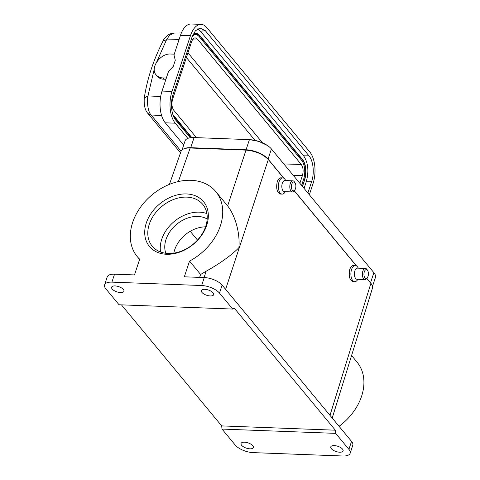 <?xml version="1.0" encoding="UTF-8"?>
<svg xmlns="http://www.w3.org/2000/svg" width="480" height="480" viewBox="0 0 480 480"><rect width="100%" height="100%" fill="white"/><g stroke="black" fill="none" stroke-linecap="round" stroke-linejoin="round"><path stroke-width="0.72" d="M174.246 54.144L170.748 54.03C160.23 53.172 149.754 68.118 156.126 74.886C157.746 76.782 159.99 77.796 162.852 77.922L166.344 78.036M156.126 74.886L157.296 76.296C158.886 78.162 161.094 79.134 163.92 79.218L165.942 79.248M196.44 137.646L173.76 110.256C171.816 107.322 171.438 103.626 172.632 99.156L191.598 41.79C192.486 39.294 193.68 37.974 195.192 37.836L197.334 38.976L301.284 164.49C303.228 167.418 303.6 171.12 302.412 175.59L299.862 183.3M193.284 34.038A15.378 7.818 -87.8 0 1 198.42 34.356L199.02 34.824A14.91 7.584 -87.8 0 1 200.148 35.922L199.2 36.642A14.04 7.14 92.2 0 0 193.596 35.232M190.368 137.73L175.074 119.262M307.89 192.99L311.604 181.764C314.592 173.022 313.368 160.938 308.976 155.832L205.338 30.696L199.974 28.056L195.378 30.816L191.946 37.29L173.118 94.23C170.136 102.984 171.36 115.038 175.752 120.162L190.308 137.736M304.068 188.376L306.264 181.752C309.066 171.294 308.19 162.648 303.63 155.82L200.424 31.2L197.514 28.926M163.2 40.716C163.716 39.096 165.474 37.092 168.48 34.704C171.228 33.384 172.992 32.844 173.766 33.084L169.602 35.244L166.458 39.894L163.2 40.716C153.516 59.676 147.21 78.774 144.276 98.004L147.942 95.88C146.868 100.98 147.624 111.402 151.086 114.984L147.942 113.496C145.032 110.322 143.808 105.156 144.276 98.01M183.684 145.062L165.258 122.814L175.23 123.186A23.178 11.784 -87.8 0 1 172.008 91.44L190.446 35.694A23.178 11.784 -87.8 0 1 201.12 24.378A23.178 11.784 -87.8 0 1 206.832 27.624L309.786 151.932A23.178 11.784 -87.8 0 1 313.002 183.678L309.342 194.748M201.12 24.378L191.154 24A23.178 11.784 92.2 0 0 180.474 35.322L173.982 54.954L175.278 60.318L173.304 66.294L168.528 71.43L162.036 91.062A23.178 11.784 92.2 0 0 165.258 122.814M175.23 123.186L187.818 138.39M301.59 185.382L303.534 179.49A14.04 7.14 92.2 0 0 301.584 160.26L199.2 36.642M339.054 426.312A50.988 38.154 -39.6 0 0 356.982 362.058L351.582 355.536M335.67 433.368L222.012 429.078L235.248 445.056A13.908 5.922 -161.7 0 0 253.098 452.616L342.828 456A13.908 5.922 -161.7 0 0 350.148 453.264A13.908 5.922 -161.7 0 0 348.906 449.346L335.67 433.368L335.346 430.194L234.36 308.256L232.716 309.06L219.48 293.082A13.908 5.922 -161.7 0 0 201.636 285.522L204.27 277.56L184.332 276.81L189.528 261.09A50.988 38.154 -39.6 0 0 215.79 191.586A50.988 38.154 -39.6 0 0 152.184 194.718A50.988 38.154 -39.6 0 0 137.256 256.626A50.988 38.154 -39.6 0 0 139.68 259.206L134.478 274.926L114.54 274.176L111.906 282.138L201.636 285.522M189.528 261.09L200.616 274.482L206.154 271.23C220.398 263.19 231.312 255.348 238.896 247.704C240.198 232.59 235.092 215.538 227.646 205.902L215.79 191.586M339.942 393.108L372.432 288.222C372.846 286.788 372.324 285.174 370.866 283.386L366.768 278.436M169.422 184.368L181.038 151.368C182.04 149.016 185.088 147.894 190.164 148.002L246 150.114C255.51 150.99 262.944 154.14 268.308 159.552L283.704 178.146M294.21 190.83L356.262 265.752M111.906 282.138A13.908 5.922 -161.7 0 0 104.586 284.874L107.22 276.912A13.908 5.922 18.3 0 1 114.54 274.176M199.632 277.386L200.616 274.482M285.792 180.558L285.144 179.55A8.112 4.128 92.2 0 0 282.768 177.894L280.974 177.828A8.112 4.128 92.2 0 0 277.236 181.788C275.922 188.442 276.99 192.522 280.428 194.04L282.156 194.106A8.112 4.128 92.2 0 0 284.652 192.636L285.372 191.676M358.344 268.164L357.702 267.156A8.112 4.128 92.2 0 0 355.326 265.5L353.532 265.434A8.112 4.128 92.2 0 0 349.794 269.394C348.48 276.048 349.548 280.128 352.986 281.646L354.714 281.712A8.112 4.128 92.2 0 0 357.21 280.236L357.924 279.282M350.148 453.264L352.776 445.302A13.908 5.922 -161.7 0 0 351.54 441.384L222.114 285.114A13.908 5.922 -161.7 0 0 204.27 277.56M334.2 445.584A6.492 2.76 18.3 0 1 340.59 447.534A6.492 2.76 18.3 0 1 343.104 450.936A6.492 2.76 18.3 0 1 339.69 452.214A6.492 2.76 18.3 0 1 333.294 450.264A6.492 2.76 18.3 0 1 330.78 446.862A6.492 2.76 18.3 0 1 334.2 445.584M244.47 442.194A6.492 2.76 18.3 0 1 250.866 444.144A6.492 2.76 18.3 0 1 253.374 447.546A6.492 2.76 18.3 0 1 249.96 448.824A6.492 2.76 18.3 0 1 243.564 446.874A6.492 2.76 18.3 0 1 241.056 443.472A6.492 2.76 18.3 0 1 244.47 442.194M222.012 429.078L221.694 425.904L335.346 430.194M221.694 425.904L121.446 304.86M104.586 284.874A13.908 5.922 -161.7 0 0 105.828 288.792L119.064 304.77L232.716 309.06M204.774 289.314A6.492 2.76 18.3 0 1 211.17 291.264A6.492 2.76 18.3 0 1 213.678 294.666A6.492 2.76 18.3 0 1 210.264 295.944A6.492 2.76 18.3 0 1 203.868 293.994A6.492 2.76 18.3 0 1 201.36 290.592A6.492 2.76 18.3 0 1 204.774 289.314M115.044 285.924A6.492 2.76 18.3 0 1 121.44 287.874A6.492 2.76 18.3 0 1 123.948 291.276A6.492 2.76 18.3 0 1 120.534 292.554A6.492 2.76 18.3 0 1 114.138 290.604A6.492 2.76 18.3 0 1 111.63 287.202A6.492 2.76 18.3 0 1 115.044 285.924M186.498 193.944A35.112 26.274 140.4 0 1 206.73 225.246A35.112 26.274 140.4 0 1 166.548 254.268A35.112 26.274 140.4 0 1 146.316 222.966A35.112 26.274 140.4 0 1 186.498 193.944M190.212 231.3L197.484 240.078M205.548 226.848A27.81 20.814 -39.6 0 0 173.814 253.134M207.168 219.018A27.81 20.814 -39.6 0 0 176.682 224.292A27.81 20.814 -39.6 0 0 165.816 253.266M168.186 253.458A32.79 24.54 -39.6 0 0 200.844 235.908A32.79 24.54 -39.6 0 0 202.758 204.372A32.79 24.54 -39.6 0 0 161.85 206.388A32.79 24.54 -39.6 0 0 152.25 246.204A32.79 24.54 -39.6 0 0 168.186 253.458M206.904 213.612A32.79 24.54 -39.6 0 0 174.3 221.424A32.79 24.54 -39.6 0 0 160.56 252M355.326 265.5A8.112 4.128 92.2 0 0 351.588 269.46A8.112 4.128 92.2 0 0 352.716 280.572A8.112 4.128 92.2 0 0 354.714 281.712M367.644 270.528L367.026 269.568A5.562 2.826 92.2 0 0 365.4 268.434L357.42 268.134A5.562 2.826 92.2 0 0 354.534 272.166A5.562 2.826 92.2 0 0 355.632 278.466A5.562 2.826 92.2 0 0 357 279.246L364.98 279.546A5.562 2.826 92.2 0 0 366.69 278.538L367.374 277.626A4.404 2.238 92.2 0 0 367.644 270.528A4.404 2.238 92.2 0 0 367.434 270.246A4.404 2.238 92.2 0 0 364.32 271.776A4.404 2.238 92.2 0 0 364.932 277.812A4.404 2.238 92.2 0 0 367.374 277.626M365.4 268.434A5.562 2.826 92.2 0 0 362.508 272.466A5.562 2.826 92.2 0 0 363.606 278.766A5.562 2.826 92.2 0 0 364.98 279.546M282.768 177.894A8.112 4.128 92.2 0 0 279.03 181.86A8.112 4.128 92.2 0 0 280.158 192.966A8.112 4.128 92.2 0 0 282.156 194.106M295.086 182.922L294.474 181.962A5.562 2.826 92.2 0 0 292.842 180.828L284.868 180.528A5.562 2.826 92.2 0 0 281.976 184.56A5.562 2.826 92.2 0 0 283.074 190.86A5.562 2.826 92.2 0 0 284.448 191.64L292.422 191.94A5.562 2.826 92.2 0 0 294.132 190.932L294.816 190.02A4.404 2.238 92.2 0 0 295.086 182.922A4.404 2.238 92.2 0 0 294.882 182.64A4.404 2.238 92.2 0 0 291.768 184.176A4.404 2.238 92.2 0 0 292.38 190.206A4.404 2.238 92.2 0 0 294.816 190.02M292.842 180.828A5.562 2.826 92.2 0 0 289.95 184.86A5.562 2.826 92.2 0 0 291.054 191.16A5.562 2.826 92.2 0 0 292.422 191.94M371.598 284.382A17.148 7.302 -161.7 0 0 370.53 282.81L373.884 272.676L271.422 148.962A17.148 7.302 18.3 0 0 267.366 145.458A17.148 7.302 18.3 0 0 249.834 139.662L258.924 141.438L267.366 145.458M183.612 148.938A17.148 7.302 18.3 0 1 190.728 147.69L246.06 149.784A17.148 7.302 18.3 0 1 268.068 159.096L283.98 178.308M285.6 180.264L285.846 180.564M294.276 190.74L356.538 265.914M358.158 267.87L358.404 268.17M366.834 278.346L370.53 282.81M182.1 149.862L185.052 140.928A17.148 7.302 18.3 0 1 194.082 137.556L249.414 139.644A17.148 7.302 18.3 0 1 249.834 139.662M372.474 286.38L375.414 277.5A17.148 7.302 -161.7 0 0 373.884 272.676M163.92 79.218L162.852 77.922M197.334 38.976L193.008 39.096M187.956 52.806L262.506 142.818M283.812 163.914L301.284 164.49M293.226 175.29L302.412 175.59M302.292 186.228L304.638 179.928L302.46 186.432M304.626 179.88A14.91 7.584 92.2 0 0 302.568 159.588M192.486 35.82A14.91 7.584 -87.8 0 1 199.02 34.824L233.196 75.828M191.412 137.61L173.466 116.196M172.866 114.534A14.508 7.38 -87.8 0 0 173.736 115.782L173.622 116.124A14.91 7.584 -87.8 0 1 173.25 115.644M306.264 181.752L311.604 181.764M303.63 155.82L308.976 155.832M205.338 30.696L200.424 31.2M156.798 61.758L166.458 39.894L179.034 39.666M160.68 96.564L147.942 95.88L154.254 69.102M161.61 115.542L151.086 114.984L181.092 151.218M190.446 35.694L180.474 35.322M172.008 91.44L162.036 91.062M200.184 35.97L219.96 59.85M233.238 75.876L243.006 87.666M243.042 87.714L259.674 107.796M259.71 107.838L219.984 59.868M269.514 119.676L282.714 135.612M282.75 135.66L302.556 159.564L302.418 159.882L200.034 36.264A14.508 7.38 -87.8 0 0 193.908 35.004L192.168 36.66M192.174 36.642A14.508 7.38 -87.8 0 1 193.908 35.004M173.772 115.83L191.79 137.58L172.854 114.492M303.534 179.49L304.434 179.76A14.508 7.38 92.2 0 0 302.418 159.882L301.584 160.26M186.396 57.522L255.018 140.37M190.164 148.002L178.356 181.548M227.646 205.902L246 150.114M204.072 277.554L206.154 271.23M268.308 159.552L225.612 289.332M329.988 415.362L370.866 283.386M348.906 449.346L351.54 441.384M222.114 285.114L219.48 293.082M268.068 159.096L271.422 148.962M246.06 149.784L249.414 139.644M190.728 147.69L194.082 137.556M302.478 186.456L304.638 179.928C306.834 171.738 306.138 164.952 302.55 159.558L269.496 119.652M173.766 33.084L181.362 32.946M147.942 113.496L180.522 152.832M139.596 259.452L137.256 256.626M340.05 392.754L332.214 418.05"/></g></svg>

